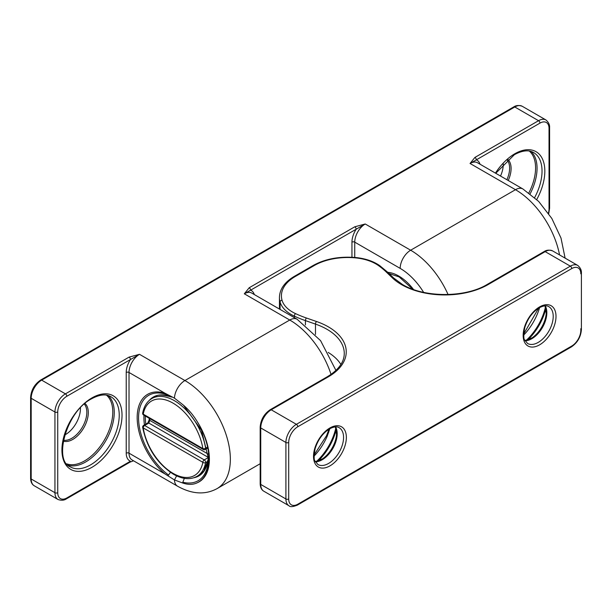 <?xml version="1.0" encoding="UTF-8"?>
<svg xmlns="http://www.w3.org/2000/svg" width="612" height="612" viewBox="0 0 612 612"><rect width="100%" height="100%" fill="white"/><g stroke="black" fill="none" stroke-linecap="round" stroke-linejoin="round"><path stroke-width="0.92" d="M500.517 176.042A21.252 12.271 120 0 0 503.232 163.71M64.75 434.979A21.252 12.271 120 0 0 65.423 434.612A21.252 12.271 120 0 0 80.432 407.814M133.538 460.798L130.035 462.129A1.974 1.14 -120 0 0 130.448 461.219A16.799 9.7 -60 0 1 126.225 453.171L126.225 372.471A16.799 9.7 -60 0 1 130.448 359.542A1.974 1.14 -120 0 0 129.048 357.125L139.498 354.317L184.923 380.542L289.751 320.022L244.326 293.798L249.183 287.762A1.974 1.14 60 0 1 250.583 290.18A16.799 9.7 -60 0 1 254.294 294.533M249.183 287.762L354.776 226.8L365.226 223.992L244.326 293.798A14.826 8.56 120 0 1 251.739 293.064L297.164 319.288A14.826 8.56 120 0 0 289.751 320.022A64.237 37.087 -120 0 1 331.023 374.391M423.619 292.352A49.419 28.527 -120 0 0 400.172 268.377L354.746 242.153A14.826 8.56 120 0 1 365.226 223.992L410.652 250.216L515.48 189.697L470.054 163.473L474.912 157.437A1.974 1.14 60 0 1 476.312 159.862A16.799 9.7 -60 0 1 480.022 164.215M164.934 393.21L174.451 398.137L182.529 404.448C188.144 409.03 193.055 414.768 197.263 421.668A50.727 29.292 60 0 1 197.263 482.776C193.055 484.819 188.144 484.88 182.529 482.952L174.451 479.946L164.934 473.91A50.727 29.292 60 0 1 137.172 417.529A50.727 29.292 60 0 1 164.934 393.21L129.017 372.471L129.017 453.171L164.934 473.91M174.16 397.945L174.451 398.137A14.826 8.56 120 0 1 184.923 380.542A64.237 37.087 60 0 1 230.349 459.222A64.237 37.087 60 0 1 217.046 488.628L260.169 463.728M168.101 395.038L168.56 395.298A49.335 28.481 -120 0 0 138.572 417.866A49.335 28.481 -120 0 0 168.56 475.057L170.442 472.342M168.56 475.057L168.086 475.738M184.357 478.347L182.82 482.21A49.335 28.481 -120 0 0 208.34 458.143L201.47 430.251L183.539 405.282M182.529 482.952L182.82 482.21M168.56 395.298L171.804 397.104M559.559 254.921A64.237 37.087 -120 0 0 515.48 189.697A14.826 8.56 -60 0 1 522.893 188.963L477.467 162.738A14.826 8.56 120 0 0 470.054 163.473L539.937 123.127A12.844 7.42 120 0 1 549.025 128.367L549.025 207.453M474.912 157.437L538.545 120.702L514.784 106.985L41.662 380.136L65.423 393.86A14.826 8.56 -60 0 0 54.942 412.014L31.181 398.297L31.181 478.989L54.942 492.706L54.942 412.014A1.974 1.14 0 0 0 57.735 412.014A12.844 7.42 120 0 1 66.823 396.278L139.498 354.317A14.826 8.56 120 0 0 129.017 372.471A1.974 1.14 180 0 0 126.225 372.471M354.776 226.8A1.974 1.14 60 0 1 356.176 229.225A16.799 9.7 -60 0 0 351.946 242.153A1.974 1.14 180 0 1 354.746 242.153L354.746 257.438M149.282 400.424A45.548 26.301 60 0 1 171.605 397.027L171.704 397.073C162.532 394.457 156.84 394.419 154.637 396.943M329.845 428.675L327.137 436.364L326.487 435.798M340.892 364.461A59.303 34.234 0 0 0 328.216 352.428M149.68 418.547A42.993 24.824 -120 0 0 149.795 420.39L148.823 423.06L144.631 425.478A1.974 1.14 120 0 0 143.231 427.903A42.993 24.824 -120 0 0 173.043 473.344A42.993 24.824 -120 0 0 202.855 462.32L143.231 427.903A1.974 0.895 171.1 0 1 142.68 427.398C146.926 447.969 157.185 463.582 173.456 474.246C182.445 479.288 190.271 479.992 196.926 476.373L202.235 473.313M143.644 415.058A1.974 1.974 0 0 1 142.688 412.978A1.974 1.339 10.9 0 0 143.231 414.156L202.855 448.581A42.993 24.824 -120 0 0 173.043 403.14A42.993 24.824 -120 0 0 143.231 414.156A1.974 1.14 120 0 0 143.644 415.058L203.268 449.483A1.974 1.974 0 0 0 205.242 449.483L207.376 448.252M142.688 412.978C144.05 406.177 147.14 401.35 151.96 398.488A44.967 25.964 60 0 1 174.443 400.715A44.967 25.964 60 0 1 205.624 448.252A1.974 0.895 171.1 0 1 202.855 448.581A1.974 1.14 120 0 0 203.268 449.483M142.68 427.398A1.974 1.974 0 0 1 143.644 425.378A1.974 1.14 60 0 1 144.631 425.478L204.255 459.903A1.974 1.14 120 0 0 202.855 462.32A1.974 1.339 10.9 0 0 205.624 462.626A44.967 25.964 60 0 1 196.926 476.373M208.164 454.089L149.795 420.39A1.974 1.017 175.1 0 1 149.229 419.756L149.229 419.756C149.014 421.538 148.548 422.609 147.829 422.961A1.974 1.14 60 0 1 147.836 422.961A1.974 1.14 60 0 1 148.823 423.06L208.271 457.378M387.771 272.332A39.038 22.537 60 0 1 398.772 276.043A39.038 22.537 60 0 1 413.544 289.514M495.429 173.112A42.496 24.534 -60 0 1 514.784 153.788A42.496 24.534 -60 0 1 542.347 158.753A42.496 24.534 -60 0 1 536.739 199.504M531.055 151.47A40.522 23.394 -60 0 1 530.137 193.82M528.875 192.879A39.887 23.027 120 0 0 529.288 151.057M108.255 395.574A40.522 23.394 -60 0 1 111.33 428.622A40.522 23.394 -60 0 1 85.604 461.999A40.522 23.394 -60 0 1 68.054 465.197M66.815 463.865A39.887 23.027 120 0 0 84.578 460.882A39.887 23.027 120 0 0 110.038 427.627A39.887 23.027 120 0 0 106.48 395.161M63.441 440.181A21.252 12.271 120 0 0 71.795 438.291A21.252 12.271 120 0 0 85.053 421.461A21.252 12.271 120 0 0 84.288 404.081M84.999 403.469A21.887 12.638 -60 0 1 86.743 421.316A21.887 12.638 -60 0 1 72.828 439.401A21.887 12.638 -60 0 1 63.266 441.107M70.319 466.879A40.522 23.394 120 0 0 90.584 464.868A40.522 23.394 120 0 0 117.053 429.165A40.522 23.394 120 0 0 110.841 396.691C105.968 393.799 99.542 394.503 91.571 398.794C66.211 411.471 53.275 460.775 70.319 466.879M91.976 467.293A42.496 24.534 -60 0 1 61.927 449.942A42.496 24.534 -60 0 1 91.976 397.892A42.496 24.534 -60 0 1 122.025 415.242A42.496 24.534 -60 0 1 91.976 467.293M145.35 416.045A44.967 25.964 -120 0 0 145.794 424.139M507.799 159.372A21.887 12.638 -60 0 1 508.235 180.502M534.651 197.569A40.522 23.394 120 0 0 533.641 152.587C528.768 149.703 522.342 150.399 514.371 154.691L495.751 173.295M506.889 179.729A21.252 12.271 120 0 0 507.088 159.984M197.263 482.776A49.419 28.527 -120 0 0 209.388 459.222A49.419 28.527 -120 0 0 197.263 421.668M66.823 396.278A1.974 1.14 -120 0 0 65.423 393.86L129.048 357.125M351.946 257.254L351.946 242.153M548.406 213.213A12.844 7.42 120 0 0 549.025 209.067L549.025 128.367A1.974 1.14 180 0 0 549.599 127.564C549.806 124.787 548.589 122.255 545.95 119.967L522.189 106.251A14.826 8.56 120 0 0 514.784 106.985A1.974 1.14 60 0 0 513.789 106.886C516.1 105.325 518.899 105.111 522.189 106.251M57.735 412.014L57.735 492.706A12.844 7.42 120 0 0 66.823 497.954L130.448 461.219M400.172 268.377A14.826 8.56 120 0 1 410.652 250.216A64.237 37.087 60 0 1 448.068 294.525M31.181 478.989A14.826 8.56 120 0 0 34.249 485.775C31.931 484.452 30.715 481.919 30.6 478.186A1.974 1.14 0 0 0 31.181 478.989M66.823 497.954A1.974 1.14 -120 0 1 66.41 498.857C64.107 500.425 61.307 500.631 58.01 499.499A14.826 8.56 -60 0 1 54.942 492.706A1.974 1.14 0 0 0 57.735 492.706M41.662 380.136A14.826 8.56 120 0 0 31.181 398.297A1.974 1.14 0 0 1 30.6 397.486C31.166 390.058 34.524 384.244 40.675 380.044A1.974 1.14 60 0 1 41.662 380.136M539.937 123.127A1.974 1.14 60 0 0 538.545 120.702A14.826 8.56 -60 0 1 545.95 119.967M126.225 453.171A1.974 1.14 180 0 1 129.017 453.171A14.826 8.56 120 0 0 132.085 459.956L177.511 486.18A14.826 8.56 -60 0 1 174.451 479.946L176.608 475.891M144.455 424.912A45.548 26.301 60 0 1 144.004 415.273M199.604 474.836L203.88 471.026L208.065 459.673L208.31 456.552A45.548 26.301 60 0 1 193.912 477.735M548.704 213.642L549.599 208.264A1.974 1.14 180 0 1 549.025 209.067M539.608 307.576A40.522 23.394 -60 0 1 523.75 335.032M539.593 306.91A23.225 13.41 -60 0 1 556.01 316.389A23.225 13.41 -60 0 1 539.593 344.839A23.225 13.41 -60 0 1 523.168 335.353A23.225 13.41 -60 0 1 539.593 306.91M538.193 342.414A21.252 12.271 120 0 0 552.07 323.687A21.252 12.271 120 0 0 548.819 306.666C546.707 305.22 543.494 305.61 539.18 307.813C532.417 312.074 527.605 318.699 524.752 327.68C523.528 335.078 523.512 339.178 524.706 339.997L527.567 343.47A21.252 12.271 120 0 0 538.193 342.414M329.937 427.949A23.225 13.41 -60 0 1 346.361 437.435A23.225 13.41 -60 0 1 329.937 465.877A23.225 13.41 -60 0 1 313.512 456.399A23.225 13.41 -60 0 1 329.937 427.949M328.537 463.46A21.252 12.271 120 0 0 342.422 444.733A21.252 12.271 120 0 0 339.163 427.704C337.051 426.266 333.846 426.648 329.524 428.859C322.761 433.12 317.957 439.745 315.103 448.726C313.872 456.116 313.857 460.224 315.05 461.043L317.911 464.508A21.252 12.271 120 0 0 328.537 463.46M545.238 305.847A21.252 12.271 -60 0 1 531.813 338.734A21.252 12.271 -60 0 1 525.073 340.785M530.864 338.612A21.887 12.638 120 0 0 532.134 337.816A21.887 12.638 120 0 0 546.202 313.451L545.032 305.855M335.59 426.885A21.252 12.271 -60 0 1 322.164 459.773A21.252 12.271 -60 0 1 315.417 461.823M321.208 459.658A21.887 12.638 120 0 0 322.486 458.855A21.887 12.638 120 0 0 336.546 434.489L335.376 426.901M488.116 284.58A61.276 35.374 180 0 1 401.457 284.58A61.276 35.374 180 0 1 392.246 277.764L386.218 271.957A96.857 55.921 0 0 0 378.629 265.677A37.554 21.68 0 0 0 355.381 257.866A47.438 27.387 0 0 0 314.239 265.539L295.313 276.463A47.438 27.387 0 0 0 282.033 300.209A37.554 21.68 0 0 0 292.551 312.074A37.554 21.68 0 0 0 295.565 313.635A96.857 55.921 0 0 0 306.444 318.018L316.496 321.499A61.276 35.374 180 0 1 328.292 376.847L271.231 409.795L296.392 424.323L570.338 266.159L545.177 251.631L488.116 284.58A1.974 1.14 -120 0 0 487.129 284.481L544.19 251.532C546.501 249.971 549.301 249.757 552.59 250.897A14.826 8.56 120 0 0 545.177 251.631A1.974 1.14 -120 0 0 544.19 251.532M315.478 334.443L315.478 324.092L305.426 320.612A98.83 57.061 180 0 1 294.326 316.136A39.535 22.828 180 0 1 291.151 314.492A39.535 22.828 180 0 1 280.082 302.007A49.419 28.527 180 0 1 279.447 297.44L279.447 309.052M294.326 317.643L294.326 316.136A1.974 1.01 -65.1 0 1 295.565 313.635M571.738 346.048A1.974 1.14 60 0 1 571.325 346.95C577.476 342.751 580.834 336.929 581.4 329.501L581.4 273.013A1.974 1.14 180 0 1 580.819 273.824A12.844 7.42 120 0 0 571.738 268.576L297.792 426.74A12.844 7.42 120 0 0 288.703 442.476L288.703 498.964A12.844 7.42 120 0 0 297.792 504.212L571.738 346.048A12.844 7.42 120 0 0 580.819 330.312L580.819 328.698M288.703 442.476A1.974 1.14 180 0 1 285.911 442.476L260.75 427.949L260.75 484.436L285.911 498.964L285.911 442.476A14.826 8.56 -60 0 1 296.392 424.323A1.974 1.14 60 0 1 297.792 426.74M306.444 318.018A1.974 0.834 -70.9 0 0 305.426 320.612L305.426 324.934M327.137 436.364A40.522 23.394 -60 0 1 314.101 456.078M316.481 461.494A40.522 23.394 120 0 0 335.835 427.972M526.136 340.456A40.522 23.394 120 0 0 545.491 306.933M545.904 308.394A39.887 23.027 -60 0 1 527.613 340.081M336.256 429.44A39.887 23.027 -60 0 1 317.957 461.127M571.738 268.576A1.974 1.14 60 0 0 570.338 266.159A14.826 8.56 -60 0 1 577.751 265.424L552.59 250.897M271.231 409.795A14.826 8.56 120 0 0 260.75 427.949A1.974 1.14 0 0 1 260.169 427.145C260.735 419.717 264.093 413.903 270.244 409.696A1.974 1.14 60 0 1 271.231 409.795M263.818 491.222C261.5 489.898 260.284 487.366 260.169 483.633A1.974 1.14 0 0 0 260.75 484.436A14.826 8.56 120 0 0 263.818 491.222L288.979 505.749A14.826 8.56 -60 0 1 285.911 498.964A1.974 1.14 180 0 0 288.703 498.964M270.244 409.696L327.305 376.755C338.574 369.9 344.227 362.128 344.265 353.445A59.303 34.234 0 0 0 315.478 324.092A1.974 0.834 -70.9 0 1 316.496 321.499M280.082 309.427L280.082 302.007A1.974 1.591 -15.7 0 1 282.033 300.209M327.305 376.755A1.974 1.14 60 0 1 328.292 376.847M392.246 277.764A1.974 1.385 -46.1 0 1 393.615 277.955L402.451 284.481C424.246 297.83 465.334 297.83 487.129 284.481M279.447 297.44C279.661 289.155 284.626 282.124 294.326 276.364A1.974 1.14 60 0 1 295.313 276.463M386.218 271.957A1.974 1.385 -46.1 0 1 387.587 272.149L393.615 277.955M294.326 276.364L313.252 265.44A1.974 1.14 60 0 1 314.239 265.539M378.629 265.677A1.974 1.255 -54.3 0 1 379.777 265.685C373.397 261.217 365.326 258.493 355.564 257.514L355.381 257.866M297.792 504.212A1.974 1.14 60 0 1 297.378 505.114L571.325 346.95M581.4 329.501A1.974 1.14 180 0 1 580.819 330.312M314.101 454.938L326.487 435.805L327.994 431.95A1.974 0.451 19.2 0 0 328.629 432.546M205.242 449.483A1.974 1.14 60 0 0 205.655 448.581A1.974 1.14 60 0 0 205.624 448.252L207.2 447.341M207.828 461.349L205.624 462.626A1.974 1.14 60 0 0 205.655 462.32A1.974 1.14 60 0 0 204.255 459.903L208.256 457.592M412.878 289.277L399.185 276.945L388.98 273.495M58.01 499.499L34.249 485.775M177.511 486.18C191.954 494.244 205.135 495.054 217.046 488.628M297.164 319.288L320.589 340.655L335.934 370.421M522.893 188.963L538.667 201.417L551.817 218.438L561.005 238.068L565.106 258.126M549.599 208.264L549.599 127.564M66.41 498.857L130.035 462.129M30.6 478.186L30.6 397.486M40.675 380.044L513.789 106.886M538.621 308.15L523.757 333.892M532.134 337.816L524.974 340.593M322.486 458.855L315.318 461.639M260.169 483.633L260.169 427.145M387.587 272.149L379.777 265.685M313.252 265.44C325.217 258.861 339.316 256.221 355.564 257.514M288.979 505.749C290.057 507.111 292.857 506.897 297.378 505.114M581.4 273.013C581.599 270.236 580.383 267.712 577.751 265.424M327.994 431.95L328.873 429.249M151.96 398.488L157.269 395.428M143.644 425.378L147.836 422.961L149.229 419.756L149.121 418.226"/></g></svg>
